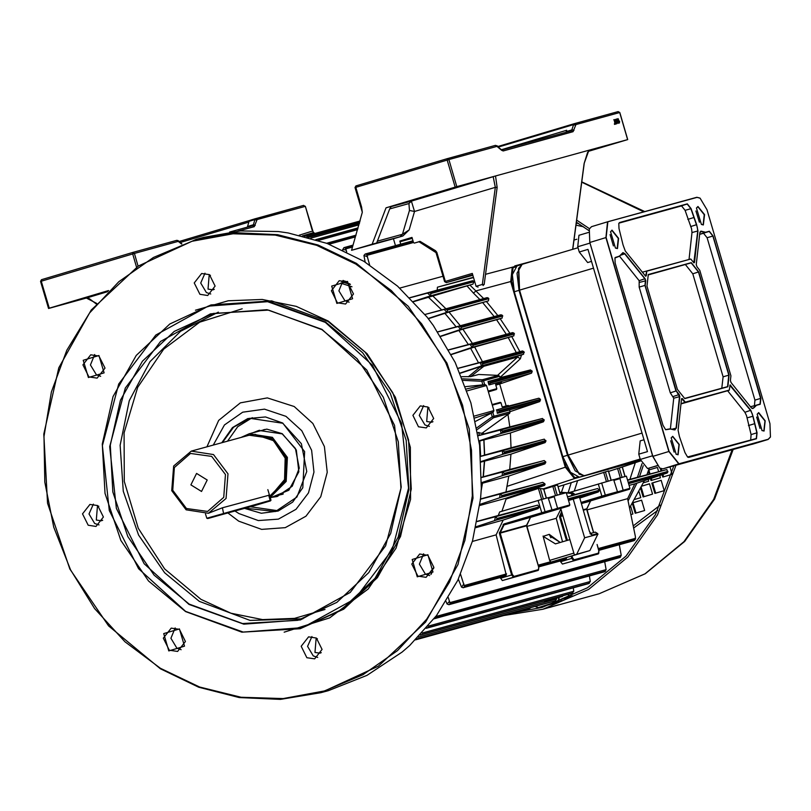 <?xml version="1.0" encoding="UTF-8"?>
<svg xmlns="http://www.w3.org/2000/svg" width="811" height="811" viewBox="0 0 811 811"><rect width="100%" height="100%" fill="white"/><g stroke="black" fill="none" stroke-linecap="round" stroke-linejoin="round"><path stroke-width="1.22" d="M207.251 479.99L196.556 473.371L190.849 484.887L201.544 491.507L207.251 479.99M172.692 490.3L186.449 508.497L207.586 511.427L223.724 497.376L225.407 474.577L211.651 456.38L190.514 453.44L174.385 467.491L172.692 490.3M227.972 473.827L226.036 498.42L208.417 513.292L186.165 509.855L171.75 490.604L173.676 466.011L191.295 451.139L213.546 454.576L227.972 473.827M269.759 496.018L271.401 495.186L284.549 479.636L285.168 458.073L273.459 440.687L254.664 434.432L248.501 435.375L191.295 451.139M269.799 496.18L285.046 480.791L286.242 457.779L271.584 438.366L249.038 435.233M270.235 497.66L283.323 493.909M270.185 497.467L286.141 481.46L287.418 457.424L272.395 437.362L249.22 433.784L241.323 437.352M281.245 494.619L282.867 494.163M269.485 495.095L222.407 507.798L208.417 513.292M265.035 429.445L263.413 429.881M265.562 429.424L249.22 433.784M221.859 442.715L232.412 427.63L247.781 418.547L265.501 416.915L282.735 422.997L304.672 451.595L302.787 487.746L292.67 502.11L278.132 511.052L261.294 513.241L244.628 508.365M245.216 508.203L275.405 511.559L296.948 497.042L306.71 471.526L301.368 443.759L282.725 423.241L249.727 418.324L233.527 427.154L222.386 442.573M185.577 611.382L243.239 632.093L302.756 627.643L355.076 598.731L392.23 549.746L408.551 488.151L401.567 423.322L372.34 365.122L325.323 322.413L267.66 301.712L208.143 306.152L155.824 335.065L118.67 384.049L102.348 445.644L109.323 510.484L138.559 568.683L185.577 611.382M325.596 322.089L362.629 352.714L390.294 393.325L406.169 440.373L408.866 489.743L398.15 537.105L374.966 578.324L341.319 609.781L300.182 628.738L241.881 632.174L185.577 611.636L148.535 581.011L120.869 540.4L104.994 493.352L102.298 443.982L113.013 396.62L136.207 355.4L169.844 323.944L210.992 304.987L269.282 301.55L325.596 322.089M188.943 604.438L144.176 563.787L116.358 508.385L109.708 446.668L125.249 388.033L160.619 341.411L210.414 313.887L267.072 309.66L321.957 329.367L366.724 370.019L394.541 425.42L401.192 487.127L385.651 545.762L350.281 592.395L300.486 619.918L243.827 624.146L188.943 604.438M321.957 329.621L268.573 310.147L213.313 313.401L174.304 331.375L142.412 361.199L120.423 400.279L110.266 445.178L112.83 491.973L127.874 536.578L154.11 575.08L189.216 604.104L242.59 623.578L297.86 620.324L336.859 602.35L368.752 572.525L390.74 533.456L400.898 488.557L398.343 441.752L383.289 397.147L357.063 358.655L321.957 329.621M209.42 274.625L201.625 273.469L194.234 282.917L199.901 294.322L207.697 295.478L215.087 286.03L209.42 274.625M205.011 273.165L200.672 282.998L206.349 292.538L210.759 294.008M97.736 505.577L89.95 504.412L82.56 513.86L88.217 525.264L96.012 526.43L103.402 516.972L97.736 505.577M93.336 504.107L88.987 513.941L94.664 523.49L99.074 524.95M316.371 638.004L308.575 636.838L301.185 646.296L306.852 657.691L314.638 658.856L322.028 649.398L316.371 638.004M311.961 636.534L307.622 646.367L313.289 655.917L317.699 657.386M428.056 407.061L420.26 405.895L412.87 415.344L418.527 426.748L426.322 427.914L433.713 418.456L428.056 407.061M423.646 405.591L419.297 415.425L424.974 424.974L429.384 426.434M336.829 303.436L331.729 286.121L347.473 281.427L352.562 298.742L336.829 303.436M347.453 281.934L339.201 280.707L331.375 290.713L337.376 302.787L345.628 304.013L353.454 294.008L347.453 281.934M349.176 302.219L344.898 300.709L338.907 290.814L343.175 280.424M88.348 377.541L83.259 360.236L98.993 355.542L104.092 372.847L88.348 377.541M98.983 356.049L90.731 354.812L82.904 364.818L88.906 376.892L97.148 378.119L104.974 368.113L98.983 356.049M100.706 376.334L96.418 374.824L90.426 364.92L94.705 354.539M168.8 650.888L163.71 633.573L179.444 628.88L184.543 646.195L168.8 650.888M179.434 629.387L171.182 628.16L163.356 638.166L169.347 650.24L177.599 651.466L185.425 641.46L179.434 629.387M181.157 649.672L176.869 648.161L170.878 638.267L175.146 627.876M417.28 576.783L412.181 559.468L427.914 554.775L433.013 572.09L417.28 576.783M427.904 555.282L419.652 554.045L411.826 564.061L417.827 576.124L426.079 577.361L433.905 567.355L427.904 555.282M429.627 575.567L425.349 574.056L419.348 564.162L423.626 553.771M300.182 628.738L343.742 609.122L377.379 577.655L400.573 536.436L411.289 489.074L408.592 439.714L392.717 392.666L365.041 352.045L328.009 321.43L271.705 300.891L210.992 304.987M195.502 310.258L228.155 300.749L262.298 299.421L296.228 306.315L328.283 321.095L367.099 353.697L395.362 397.177L410.346 447.337L410.579 499.333L396.052 548.104L368.174 588.948L329.631 617.891L284.174 632.154M160.406 668.264L199.607 686.988L241.06 697.227L283.171 698.585L324.309 691.013L362.912 674.803L397.491 650.574L426.718 619.249L449.456 582.055L464.855 540.4L472.296 495.886L471.515 450.237L462.534 405.196L445.695 362.507L421.649 323.792L391.318 290.551L355.867 264.062L316.665 245.338L275.213 235.099L233.102 233.73L191.954 241.303L153.35 257.523L118.781 281.752L89.555 313.066L66.816 350.271L51.417 391.926L43.976 436.43L44.757 482.089L53.739 527.12L70.577 569.819L94.623 608.534L124.955 641.775L160.406 668.264M356.414 263.403L408.268 306.274L447.003 363.135L469.224 428.999L473.006 498.116L458.002 564.426L425.532 622.128L378.433 666.176L320.832 692.716L280.434 699.386L239.225 697.521L198.715 687.191L160.385 668.771L108.542 625.899L69.807 569.038L47.585 503.175L43.804 434.057L58.808 367.748L91.278 310.045L138.377 265.998L195.968 239.458L236.376 232.787L277.585 234.653L318.094 244.983L356.414 263.403M251.613 433.125L266.799 429.12L282.228 433.672L296.339 450.034L298.894 471.84L288.858 490.27L270.296 497.863M270.935 497.467L277.038 496.484L292.295 486.195L299.208 468.129L295.417 448.463L282.218 433.926L258.841 430.438L253.103 432.719M254.705 432.273L259.652 430.225M252.363 417.685L237.745 426.647L227.627 441.123M235.008 511.021L238.91 513.616L258.324 520.591L278.355 519.101L295.974 509.359L308.484 492.865L313.979 472.134L311.627 450.308L301.783 430.712L285.959 416.337L264.508 409.119L242.671 412.181L224.475 424.954L213.252 445.087M227.911 512.968L238.738 521.199L261.618 529.411L285.229 527.647L305.99 516.181L320.73 496.737L327.208 472.296L324.441 446.577L312.843 423.484L294.18 406.534L267.346 397.907L240.33 402.864L218.686 420.372L206.886 446.841M432.962 421.75L431.695 422.247L426.657 421.497L427.772 408.004L429.12 407.791M321.278 652.693L320.021 653.19L314.972 652.439L316.087 638.946L317.436 638.733M102.652 520.267L101.385 520.763L96.347 520.013L97.462 506.52L98.8 506.307M214.327 289.314L213.07 289.821L208.032 289.071L209.147 275.578L210.485 275.365M320.832 692.716L328.354 690.637L367.028 675.391L402.165 652.095L409.667 645.566L436.5 615.519L457.799 580.24L472.549 540.988L480.528 499.039L481.308 488.445L479.615 445.381L470.907 402.874L455.204 362.456L433.327 325.424L426.941 316.969L397.542 286.161L363.936 261.335L326.985 243.422L288.229 232.95L278.406 231.591L240.421 230.953L203.49 237.39L195.968 239.458M351.964 286.77L340.701 283.171M428.036 575.242L433.814 568.136M465.524 386.604L485.191 384.667L486.509 385.56L493.879 410.599L493.26 412.079L475.601 421.294M277.838 496.251L272.547 497.021M250.447 506.763L278.001 510.748M551.379 604.083L555.758 602.796L551.379 604.083M136.583 267.214L132.659 253.914L41.3 281.164L49.268 308.221L48.518 308.454L86.422 297.992L96.702 303.395M107.468 291.646L101.71 293.258L107.691 291.413M108.066 291.037L81.293 298.874L108.329 290.774M49.268 308.221L108.573 290.531M314.82 233.467L313.705 232.504L302.442 235.94M299.269 235.21L312.559 231.023L313.705 232.504M249.089 221.322L247.588 226.522L253.448 224.769L254.806 219.619L249.089 221.322L250.802 220.085L303.649 205.416L305.179 206.359L257.077 219.619L254.279 226.654L237.907 231.165M247.243 227.222L247.588 226.522M313.462 232.909L305.301 206.329L312.042 229.675M472.732 274.929L461.266 278.335L472.752 274.99M412.201 238.079L400.279 241.637L399.823 241.06L412.008 237.43L413.529 242.59L414.299 243.057L420.057 241.333L435.558 250.731L436.784 252.353L445.351 281.447L472.286 273.419L476.077 286.303L482.383 284.428L495.328 187.351L493.169 176.686L492.216 176.93L592.263 149.366L589.536 150.187L587.6 152.478L584.102 163.487L588.908 150.299M566.037 132.244L566.727 130.257L501.451 149.721L501.695 150.339L496.981 146.365L448.868 159.615L456.836 186.672L492.216 176.93M400.279 241.637L412.272 238.333M615.995 119.552L616.776 123.769L615.519 121.66L615.823 119.856M619.411 123.039L618.094 118.568L619.361 121.985L619.594 121.214L619.411 123.039M588.34 151.353L627.765 139.593L592.263 149.366M617.881 120.048L618.215 123.373L616.684 120.363L616.877 118.842L617.881 120.048L617.029 119.359L616.928 120.312L617.546 121.072L617.647 120.129M613.815 119.754L615.995 123.982L614.535 124.387L614.981 123.708L614.079 119.673M438.913 192.359L408.724 201.219L438.812 192.227M459.33 186.733L429.131 195.603L459.229 186.601M456.836 186.672L386.016 207.788L372.117 244.172L351.518 250.315L393.416 238.769L395.444 245.642M390.872 206.724L411.38 201.077L414.553 211.438L409.423 210.505L408.987 203.561L389.675 208.903L391.389 206.308L386.016 207.788M351.518 250.315L362.335 212.3L361.605 207.089L362.335 212.3L355.046 187.594L355.948 185.932M400.746 244.182L399.823 241.06M414.299 243.057L418.963 241.769M435.335 251.613L418.851 241.708L420.057 241.333M377.338 241.181L402.428 234.278L409.129 229.878L402.814 235.971L393.416 238.769M402.814 235.971L372.117 244.172M389.675 208.903L376.679 242.915M478.135 287.104L476.077 286.303M495.572 176.007L497.092 187.453L495.328 187.351L414.553 211.438L409.129 229.878M497.092 187.453L484.137 284.529L482.383 284.428L483.295 285.563M619.452 121.822L619.269 122.583M617.546 122.866L618.408 122.096M618.215 122.664L618.063 123.373M616.735 118.923L617.313 119.47M616.999 121.092L617.546 121.072M617.029 119.359L616.553 119.693M618.164 122.157L617.262 121.802M617.353 122.36L618.063 122.856M617.688 121.599L617.587 122.289M616.127 123.252L616.786 122.877L616.715 121.336M616.765 123.069L616.624 123.769M615.306 119.318L615.701 119.643M616.472 121.407L615.6 119.754L615.164 120.048M615.519 121.67L616.634 123.252M615.6 119.754L615.752 121.599M615.843 123.465L615.245 123.627M615.549 123.556L615.701 124.063M614.383 123.87L614.981 123.708M504.361 615.407L542.873 609.254L558.465 604.793L549.645 607.388M583.494 226.806L575.972 225.184M542.873 609.254L588.685 589.344L627.744 557.187L657.478 514.894L675.938 465.271M588.816 230.557L576.378 222.173M663.591 476.797L662.901 474.455M661.837 470.846L661.239 468.809M655.673 493.179L652.642 482.89L661.208 480.335L664.239 490.625L654.872 493.423L651.831 483.113L661.208 480.315M649.489 483.812L641.988 486.063L649.499 483.822L652.52 494.122L643.153 496.91L640.731 488.668M643.954 496.677L641.268 487.553M650.006 473.959L648.851 470.005L657.417 467.45L658.664 471.678M651.872 480.294L651.294 478.328M632.367 503.55L635.236 513.292L644.603 510.494L641.572 500.205L633.006 502.759L636.037 513.049M573.995 240.026L576.803 239.194L573.995 240.005M671.609 474.415L662.79 477.04L662.1 474.719M661.026 471.059L660.235 468.363M669.998 466.903L671.903 473.371M659.789 475.489L660.448 477.74L651.071 480.538L650.503 478.602M649.205 474.171L648.283 471.029M648.628 470.045L657.417 467.43M648.182 479.372L648.729 481.227L643.498 482.788M634.922 499.363L640.812 497.609L639.109 491.831M641.572 500.184L632.844 502.79M633.198 525.883L660.164 505.131M630.917 514.579L632.894 513.992L630.613 506.267M514.579 612.599L542.336 607.307L587.478 587.732L626.021 556.143L655.46 514.61L673.87 465.838M589.465 228.672L576.651 220.085M651.831 483.113L652.642 482.89M569.88 539.589L555.413 543.907L543.188 536.345L549.29 534.368L550.841 537.805M506.165 405.916L499.688 384.039L531.489 373.202L532.209 371.489L530.465 369.907L500.042 377.723M640.568 460.354L574.482 478.561L565.308 467.156L510.687 281.579L512.278 267.204L517.448 265.775M543.563 488.82L538.392 488.425L506.084 499.079L505.871 498.299L544.627 485.363L544.911 483.711L542.721 482.302L505.932 491.932L508.811 476.067L544.891 463.933L545.752 461.986L544.181 460.547L509.724 469.488L510.889 454.14L545.104 442.573L545.915 441.306L544.313 439.207L510.991 447.804L510.383 432.993L543.36 421.791L544.161 420.392L542.498 418.446L509.784 426.86L507.95 414.512M556.731 495.308L554.278 495.987L554.207 496.697L557.613 508.294L569.839 504.929L566.23 492.693L556.731 495.308L560.229 494.335L557.583 484.948L543.826 489.276M568.055 492.753L571.268 482.657L558.1 486.681M571.268 482.657L608.341 470.978M608.605 471.434L620.314 467.643M563.98 485.059L561.465 492.399M568.552 492.784L613.633 479.636L617.506 491.801L616.847 492.693L605.006 495.957L605.29 495.166L617.506 491.801M577.503 480.943L574.269 491.081M571.765 495.663L570.964 495.886L572.657 493.047L575.212 494.72L572.708 493.686L571.765 495.663L575.121 494.74M570.964 495.886L567.447 496.819M575.09 494.548L597.737 488.557L599.268 490.29L598.265 492.003L579.824 498.086M413.498 301.722L472.884 284.195L473.898 281.721L472.722 280.677L437.251 290.135L437.423 287.195L473.431 277.281M409.798 297.85L429.131 292.68L431.097 293.511L430.317 295.924L413.306 301.51M460.202 373.303L484.258 365.386L521.463 354.975L520.327 358.766L499.971 377.51M451.21 354.64L474.587 346.966L511.792 336.565L519.841 351.67L522.517 350.981L523.947 351.71L523.602 354.255L521.463 354.975M458.012 368.376L480.913 362.436L482.981 363.794L481.927 365.731L460.09 373.05M519.841 351.67L457.972 368.306M440.535 336.453L462.899 329.144L500.184 318.713L509.876 333.331L512.734 332.591L514.103 333.209L513.9 335.845L511.792 336.565M448.635 349.916L471.15 344.046L473.208 345.263L472.205 347.331L451.078 354.387M509.876 333.331L448.595 349.845M428.299 318.713L448.98 311.982L486.377 301.53L497.893 315.601L500.995 314.8L502.283 315.297L502.232 318.024L500.184 318.713M437.575 331.973L459.442 326.245L461.469 327.33L460.526 329.509L440.383 336.22M497.893 315.601L437.534 331.912M469.985 285.158L483.67 298.539L487.076 297.647L488.283 298.032L488.84 298.671L488.394 300.851L486.377 301.53M424.7 314.597L445.553 309.082L447.55 310.045L446.76 312.316L428.127 318.49M483.67 298.539L424.66 314.546M510.028 411.684L539.781 401.557L540.39 399.276L538.859 398.231L508.375 406.058M497.69 375.321L517.611 356.992L483.853 366.288L470.704 376.649L461.641 376.709M462.534 378.879L482.342 379.801L498.451 375.361L478.703 374.439L470.704 376.649M498.451 375.361L499.637 376.345L483.518 380.785L484.674 384.718M488.181 381.545L490.655 382.143L489.834 384.678L488.009 381.586L500.184 378.23L499.637 376.345M617.526 491.922L623.142 490.25L619.807 477.932L613.836 479.717L626.396 476.118L629.995 488.354L629.508 489.205L595.913 498.968M560.908 509.095L556.234 518.32L526.775 526.44M562.53 541.789L556.234 518.32M556.265 560.614L589.901 550.588L550.892 562.094L549.625 560.35L573.864 553.122M543.106 536.061L549.625 560.35M538.697 566.94L565.348 559.6L566.727 557.492M573.215 498.978L584.65 537.835L597.808 534.206L597.626 533.557L592.253 535.037L589.506 531.621L579.571 497.234L568.541 500.519M477.101 521.361L498.268 515.532L499.708 511.944L541.525 499.495L545.124 511.741L551.977 509.855L548.104 497.68L541.525 499.495M501.877 511.295L506.084 499.079M479.554 505.547L505.871 498.299M554.278 495.977L548.307 497.761L554.278 495.987M629.123 485.414L634.81 483.843L627.653 498.653L586.931 509.866M598.853 550.365L634.131 540.643L635.165 539.558L635.378 536.72L627.653 498.653L634.831 483.832M641.977 463.699L637.456 477.273L666.865 469.518L667.727 472.235L667.149 473.026L634.81 483.843M637.456 477.273L627.532 479.99M448.371 597.707L450.054 603.749L448.909 604.661L447.074 603.942L446.07 601.478M448.909 604.661L619.726 557.613L621.267 555.383L619.32 544.728M347.23 281.802L342.982 280.576L347.28 281.833M342.06 281.437L349.876 283.88M430.834 574.462L431.665 573.458M350.433 284.499L341.755 281.772M496.748 409.829L497.336 413.296L499.262 411.4L499.089 410.65L496.748 409.829L497.518 413.235M460.577 574.259L464.48 586.576L463.253 587.722L461.52 587.123L458.316 579.155M476.037 526.694L496.068 520.145L497.275 518.381L495.551 516.739L477.05 521.615M479.686 504.391L500.965 497.386L502.131 495.501L500.235 494.011L480.234 499.262M481.268 482.697L503.337 475.378L504.452 473.371L502.414 472.053L481.369 477.537M481.004 461.53L503.519 454.028L504.584 451.889L502.627 450.693L480.67 456.39M479.037 440.849L501.745 433.256L502.759 430.996L500.823 429.931L478.287 435.76M369.603 264.883L366.694 254.309L365.102 254.005L363.906 255.465L365.173 262.085M346.682 251.897L345.293 247.821L343.894 247.659L342.84 250.062M488.009 381.586L488.972 384.961L501.178 381.596L501.533 382.812L495.622 384.444L496.859 388.631L496.464 389.442L488.627 391.784M477.791 432.689L481.906 433.317L509.622 413.296L493.504 417.736L477.233 429.495M483.214 432.375L483.417 434.118L478.267 435.649M479.24 435.385L478.865 432.395M495.825 385.103L499.688 384.039M492.794 412.312L493.96 416.266L510.078 411.826L509.521 409.94L497.336 413.296M496.322 409.93L508.527 406.575L508.173 405.358L502.262 406.99L501.036 402.803L492.53 405.145M555.048 600.87L416.195 639.129L554.947 600.91L556.762 598.964L556.64 598.123L544.455 601.478L546.959 600.181M544.313 600.91L544.455 601.478M628.12 500.914L636.909 483.143M639.484 476.736L643.235 465.767M641.998 463.73L637.476 477.263M434.057 618.763L604.519 571.806L606.141 569.657L604.742 561.739M588.32 583.626L590.307 581.528L589.354 575.982M572.272 593.186L420.078 635.135L572.069 593.257L573.833 591.249L573.265 587.833M515.107 267.103L513.039 267.671L511.538 281.326L512.978 286.222M564.72 462.017L566.159 466.903L574.867 477.74L576.925 477.172M399.722 288.118L442.988 276.206M409.677 297.728L437.251 290.135M472.428 541.413L496.079 534.895L503.236 520.094L538.098 508.568L539.112 506.865L537.581 505.131L498.268 515.532M475.834 527.637L503.236 520.094M480.599 455.376L479.838 441.022L510.383 432.993M479.088 441.225L479.838 441.022M496.079 534.895L506.317 575.05L505.182 576.165L463.274 587.711M435.101 617.394L434.209 618.611L604.894 571.593M483.417 434.118L509.784 426.86M481.035 462.027L510.889 454.14M484.015 440.251L484.633 455.062L510.991 447.804M484.633 455.062L480.67 456.269M481.247 483.538L508.811 476.067M484.522 461.408L483.356 476.746L509.724 469.488M483.356 476.746L481.369 477.355M480.538 498.927L505.932 491.932M530.86 607.54L529.847 608.392L415.404 639.92L529.847 608.392M629.954 479.331L635.348 462.686M492.368 404.507L500.255 402.327L501.036 402.803M488.364 390.973L496.859 388.631M496.464 389.442L488.577 391.622M495.663 384.566L501.533 382.812M510.078 411.826L509.622 413.296M476.919 427.843L492.257 416.763L493.504 417.736L493.96 416.266L492.257 416.763L491.192 413.154M482.869 384.89L481.805 381.282L483.518 380.785L482.342 379.801L481.805 381.282L463.152 380.41M550.892 562.094L582.176 552.767L574.391 554.906L560.695 508.375M589.901 550.588L597.808 534.206L589.891 550.588L574.391 554.906M576.733 554.207L584.65 537.835M500.488 578.294L511.609 574.969L499.363 533.364L500.225 533.111L512.39 574.462L511.609 574.969L513.444 577.25L502.323 580.575L500.255 577.523M551.997 509.977L557.613 508.294L557.492 509.044L534.621 515.725L551.308 510.748L541.93 513.373L538.109 500.488M512.39 574.462L513.951 576.408L538.443 569.657L538.149 570.447L502.323 580.575M542.823 499.14L546.432 498.147L543.674 488.78M530.384 517.023L551.318 510.737L551.977 509.855M544.84 512.522L545.124 511.741L503.884 524.018L499.363 533.364M569.839 504.929L569.342 505.78L557.492 509.044M568.268 506.115L530.668 517.337L568.247 506.125M513.951 576.408L513.444 577.25L538.149 570.447M538.443 569.657L538.676 567.487M562.479 564L598.315 553.872L562.479 564L560.644 561.719L571.775 558.404L571.116 556.184M605.006 495.957L602.086 496.798L598.265 483.914M560.644 561.719L560.421 560.948M601.681 482.92L605.29 495.166L581.082 502.364M608.453 470.927L611.21 480.294L607.601 481.298M625.099 476.473L621.51 477.466M629.995 488.354L623.142 490.25L623.02 490.99M628.424 489.54L590.824 500.762L628.403 489.55M598.832 550.912L597.068 544.536M598.315 553.872L598.863 550.639M571.968 555.93L572.546 557.887L571.775 558.404L573.6 560.685L574.107 559.833L598.599 553.082M511.538 281.326L476.128 290.804L473.462 293.045L467.166 286.04M468.271 376.77L480.426 366.805L481.055 366.379L481.815 367.555M481.42 367.88L480.335 366.623M559.752 492.307L572.951 493.017L574.31 493.869M640.558 460.324L579.348 477.192L570.508 472.276L562.854 456.654L514.306 291.727L512.309 274.625L517.063 265.886L521.666 264.518M640.528 460.232L584.032 475.793L575.192 470.877L567.538 455.265L518.989 290.328L516.992 273.226L522.112 264.396M591.543 261.395L587.711 262.541L579.216 251.968L588.005 249.342L647.523 451.595L638.744 454.211L640.203 440.9L644.046 439.755M522.335 264.315L577.969 247.73L522.335 264.315L518.716 268.167L519.577 290.156L568.126 455.083L579.561 474.354L584.619 475.621L640.528 460.212M579.247 474.131L567.801 455.184L519.263 290.247L518.574 268.532M579.216 251.968L577.696 246.787L578.922 235.302L588.522 232.443L578.922 235.302M657.275 465.686L647.594 468.525L640.264 459.401L638.744 454.211M699.751 233.122L700.866 231.125L705.55 232.25L709.311 231.216L713.112 235.95L760.9 398.313L760.242 404.273L756.481 405.307L753.936 407.832L751.949 408.359L751.077 407.517L730.995 382.518L730.376 380.42L730.883 375.838L699.832 270.337L696.913 266.707L696.294 264.609L699.751 233.122M751.858 408.288L752.882 408.511L756.247 405.165L760.008 404.121L760.637 398.383L712.849 236.021L709.189 231.47L705.428 232.504L700.745 231.368L699.974 232.128M681.544 398.799L682.416 398.556L685.336 402.195L729.322 390.081L730.133 384.951L750.783 410.265L753.013 416.276L757.109 432.78L756.45 438.751L688.772 457.394L687.606 457.1L684.971 452.66L679.466 436.541L678.087 430.286L681.544 398.799M680.987 403.858L729.231 390.324L685.183 402.459L681.575 398.617M687.505 457.029L756.217 438.599L756.845 432.861L752.284 413.934L750.58 410.467L729.849 385.316M622.149 253.397L622.97 252.586L625.007 253.711L645.09 278.71L645.708 280.809L645.201 285.391L676.252 390.892L679.182 394.531L679.79 396.62L676.333 428.107L674.073 429.83L670.535 428.978L665.618 429.729L662.972 425.278L615.194 262.926L614.991 257.857L619.604 255.931L622.149 253.397L619.604 256.144L614.951 257.969M670.413 428.806L673.789 398.181L670.312 392.798L676.019 391.044L644.917 285.381L645.434 280.738L644.897 278.923L624.815 253.924L622.848 252.829L622.057 253.62M697.967 206.481L704.516 214.631L703.39 224.911L701.383 224.404L696.497 208.021L697.967 206.481M701.282 224.333L703.157 224.759L704.252 214.712L697.845 206.734L696.446 208.133M758.64 412.647L765.199 420.808L764.063 431.077L762.056 430.57L757.17 414.188L758.64 412.647M761.965 430.509L763.83 430.935L764.935 420.879L758.518 412.9L757.129 414.299M612.021 230.152L618.57 238.312L617.445 248.582L615.437 248.085L610.551 231.693L612.021 230.152M615.336 248.014L617.212 248.44L618.317 238.383L611.899 230.405L610.511 231.804M672.704 436.328L679.253 444.479L678.128 454.748L676.121 454.251L671.234 437.869L672.704 436.328M676.019 454.18L677.895 454.606L678.989 444.55L672.583 436.571L671.184 437.981M693.81 262.825L697.724 230.871L697.288 227.06L690.86 208.65L687.191 204.088L619.513 222.741L618.742 223.491M689.046 259.297L691.996 232.504L691.56 228.763L685.133 210.353L681.544 205.893L618.955 223.137M750.641 440.14L751.118 434.564L746.566 415.648L744.893 412.252L727.68 390.821M665.517 429.658L670.302 428.837L674.985 429.972L676.06 428.036L679.517 396.549L676.252 390.892M699.356 222.255L695.98 210.931M760.029 428.421L756.653 417.097M613.41 245.926L610.034 234.602M674.093 452.092L670.717 440.779M607.53 221.859L591.543 226.624L589.323 228.976L589.85 242.418L652.804 456.309L659.799 468.089L662.891 468.859L752.152 444.266M770.409 437.038L768.149 439.501L678.939 464.074L668.852 451.524L605.898 237.623L607.581 221.839L696.801 197.266L699.984 198.097M607.875 221.971L606.162 237.552L669.116 451.453L679.05 463.831L768.22 439.268L770.45 436.926L769.933 423.677L706.979 209.775L700.075 198.168L697.034 197.408L607.642 221.829M698.007 230.942L694.54 262.429L693.912 262.906L690.749 259.033L646.772 271.148L646.266 275.73L645.637 276.206L625.311 250.974L623.081 244.952L618.986 228.449L618.783 223.38L619.634 222.488L687.312 203.845L691.114 208.579L696.619 224.688L698.007 230.942L691.996 232.504M691.307 262.642L698.717 271.867L729.099 375.118L727.822 386.735L684.788 398.586L677.378 389.361L646.985 286.121L648.263 274.503L691.307 262.642L648.242 274.726M659.708 468.018L652.713 456.34L589.759 242.448L589.283 229.087M670.312 392.798L639.18 287.043L645.201 285.391M639.18 287.043L639.21 280.697L619.503 256.175L615.225 257.533L619.604 256.144M680.997 403.797L685.336 402.195M754.402 405.672L754.909 400.087L707.131 237.735L703.542 233.264L699.619 234.349M756.237 405.165L750.53 406.747L756.481 405.307M642.342 272.172L690.749 259.033M645.536 276.125L646.772 271.148M684.646 398.414L727.548 386.594L728.815 375.108L698.474 272.03L691.144 262.906L648.212 274.98M721.82 388.175L723.077 376.77L692.766 273.773L698.717 271.867M692.766 273.773L685.477 264.71M723.077 376.77L729.099 375.118M271.746 494.994L285.168 479.342L285.786 457.911L274.138 440.626L255.059 434.422M218.372 312.113L180.589 331.243L150.035 361.645L129.294 400.756L120.129 445.229L123.323 491.314L138.59 535.078L164.653 572.819L199.283 601.336L250.052 620.385L302.868 618.834M242.154 308.809L199.688 322.119L163.68 349.166L137.627 387.313L124.063 432.871L124.276 481.44L138.265 528.306L164.674 568.927L200.935 599.37L230.882 613.187L262.582 619.624L294.474 618.377L324.988 609.497M474.394 416.002L493.879 410.599M474.861 417.979L493.26 412.079M467.045 390.851L486.509 385.56M466.396 389.006L485.191 384.667M562.064 600.596L537.916 607.703L557.603 601.468L558.586 600.028L558.667 597.616M553.842 603.445L537.916 607.703L535.544 606.253M559.114 597.474L559.032 600.018L568.43 597.433L568.541 594.23L568.43 597.393M535.726 606.202L537.703 607.409M629.539 507.858L644.441 480.629L629.549 507.868M646.833 474.8L649.307 468.048M558.586 600.028L557.603 601.468M537.916 607.703L536.091 606.74M268.593 495.075L270.164 500.407L270.986 500.205L267.873 489.631M205.487 513.931L206.754 518.239L270.164 500.407L269.85 501.066L208.194 518.401L269.85 501.066M222.407 507.798L223.654 513.789M206.754 518.239L207.586 518.564L254.37 505.679M248.744 222.133L180.326 242.54M252.728 225.711L229.594 232.088L252.728 225.711L253.448 224.769L255.232 225.397M132.822 252.474L132.659 253.914L134.373 253.417L132.822 252.474L41.452 279.724L40.55 281.397L41.462 279.724L132.842 252.474L176.656 240.401L178.187 241.343L134.373 253.417L138.123 266.16M179.19 241.485L250.295 220.278L179.19 241.485M86.422 297.992L107.356 291.757M181.522 244.05L178.187 241.343M96.296 303.861L88.379 298.113M256.6 220.237L254.806 219.619L255.506 218.676L250.802 220.085M132.842 252.474L176.656 240.401L177.974 240.522L178.927 241.637M252.758 225.711L254.279 226.654M255.506 218.676L257.077 219.619M48.518 308.454L40.55 281.397L41.3 281.164L41.452 279.724M255.546 218.666L303.649 205.416L305.179 206.359M472.053 275.487L446.243 282.603L472.022 275.497M472.671 274.716L446.263 282.593L445.351 281.447L444.6 281.681L436.034 252.576L436.784 252.353M627.643 139.624L619.675 112.567L575.871 124.63L573.073 131.666L503.185 150.927L501.756 149.954L571.532 130.733L573.6 124.63L498.542 147.014M574.36 123.677L618.124 111.624L574.32 123.688L575.871 124.63M574.31 123.698L497.954 146.467L574.289 123.698L573.6 124.63L575.394 125.259M503.185 150.927L501.695 150.339M455.123 187.169L447.165 160.112L447.317 158.682L355.958 185.932L355.046 187.594L355.796 187.361L355.958 185.922L447.317 158.672L495.43 145.422L447.348 158.672L448.868 159.615L355.796 187.361L361.605 207.089M408.987 203.561L411.38 201.077L493.169 176.686M572.647 249.312L584.102 163.487M400.046 236.761L402.428 234.278L409.423 210.505M418.851 241.708L436.034 252.576L435.558 250.731M444.712 281.65L446.243 282.603L444.712 281.65M566.382 131.534L572.242 129.79L574.036 130.419M627.765 139.593L619.797 112.536L618.154 111.614L619.685 112.567M573.073 131.666L571.552 130.723L501.756 149.944M497.721 146.649L501.654 149.974M496.981 146.365L495.45 145.422L497.467 146.021M576.256 223.086L578.527 223.532M733.195 449.497L714.613 499.069L684.687 541.424L645.323 573.712L599.126 593.764L644.927 573.843L683.987 541.687L713.731 499.404L732.181 449.77M570.822 596.734L568.481 596.947M643.863 211.843L581.71 182.201M568.501 596.267L572.566 595.892M657.579 510.494L633.634 528.042M560.249 542.468L549.29 534.368M620.101 467.714L640.761 460.901L620.212 467.683M574.867 477.74L574.482 478.561L542.752 489.023M603.678 472.306L606.425 481.622M567.477 496.9L597.737 488.557M430.317 295.924L472.884 284.195M481.927 365.731L523.602 354.255M480.913 362.436L522.517 350.981M472.205 347.331L513.9 335.845M471.15 344.046L512.734 332.591M460.526 329.509L502.232 318.024M459.442 326.245L500.995 314.8M446.679 312.336L488.394 300.851M445.553 309.082L487.076 297.647M506.875 486.428L566.159 466.903M437.423 287.195L473.512 277.555M485.495 274.361L512.278 267.204L513.039 267.671M538.169 565.145L550.345 561.8M538.626 566.707L565.956 559.174M538.474 566.19L566.473 558.475M568.45 500.215L598.265 492.003M568.278 499.627L599.035 491.162M568.055 498.887L599.268 490.29M541.93 513.373L504.341 524.585L530.668 517.337L503.986 524.899L500.255 532.604L526.582 525.356L530.364 517.611L526.542 525.863L500.225 533.111L499.444 532.351M598.325 548.581L635.571 538.322M598.782 550.132L634.648 540.248M598.63 549.615L635.165 539.558M628.606 483.64L667.149 473.026M627.633 480.325L666.865 469.518M628.434 483.062L667.727 472.235M628.221 482.312L667.96 471.363M450.125 602.522L621.267 555.383M447.074 603.942L449.598 601.286M461.52 587.123L463.862 583.961M494.477 520.662L495.551 516.739M499.627 497.822L500.235 494.011M502.202 475.753L502.414 472.053M502.577 454.342L502.435 450.744M500.965 433.51L500.499 430.012M481.612 365.832L480.112 362.649M472.022 347.392L470.187 344.3M460.466 329.53L458.286 326.549M446.76 312.316L444.185 309.447M430.54 295.822L427.509 293.116M367.586 256.823L363.906 255.465M346.246 250.123L342.698 249.281M489.834 384.678L531.489 373.202M488.84 381.373L530.465 369.907M498.157 413.022L539.781 401.557M497.194 409.707L538.859 398.231M483.224 434.179L483.021 432.506M418.152 637.152L556.762 598.964M306.801 237.035L359.709 222.457M304.318 236.396L360.135 221.028M304.237 236.376L360.145 220.977L304.237 236.376M367.312 255.242L413.509 242.519M366.694 254.309L413.204 241.496M365.883 254.015L413.063 241.019M310.806 238.12L359.009 224.85M308.454 237.471L359.425 223.43M308.231 237.41L359.466 223.299L308.2 237.4M318.358 240.421L357.61 229.604M316.209 239.732L358.016 228.215M315.864 239.62L358.087 227.992M329.013 244.182L355.461 236.903M327.127 243.472L355.857 235.555M326.671 243.3L355.958 235.231M346.023 248.795L352.491 247.02M345.293 247.821L352.866 245.733M344.513 247.639L352.998 245.297M490.919 382.863L532.209 371.489M490.655 382.143L531.945 370.759M429.131 292.68L472.722 280.677M431.097 293.511L473.898 281.721M430.428 292.913L473.553 281.032M482.981 363.794L524.281 352.41M482.646 363.085L523.947 351.71M473.208 345.263L514.509 333.889M472.803 344.584L514.103 333.209M461.469 327.33L502.769 315.955M460.993 326.671L502.283 315.297M447.55 310.045L488.84 298.671M446.983 309.417L488.283 298.032M416.307 639.017L555.707 600.616M464.5 585.441L506.53 573.864M463.963 587.265L505.8 575.749M464.48 586.576L506.317 575.05M421.994 633.077L573.833 591.249M420.311 634.891L572.911 592.851M428.036 626.234L590.307 581.528M426.302 628.261L588.898 583.474M426.566 627.957L589.516 583.068M435.689 616.603L606.141 569.657M434.797 618.124L605.482 571.106M449.497 604.337L620.182 557.319M450.054 603.749L620.739 556.731M499.262 411.4L540.562 400.026M499.089 410.65L540.39 399.276M496.068 520.145L538.098 508.568M495.318 516.779L537.581 505.131M497.042 519.253L538.869 507.727M497.275 518.381L539.112 506.865M501.745 433.256L543.36 421.791M500.823 429.931L542.498 418.446M502.861 431.766L544.161 420.392M502.759 430.996L544.059 419.622M503.519 454.028L545.104 442.573M502.627 450.693L544.313 439.207M504.624 452.68L545.915 441.306M504.584 451.889L545.884 440.515M503.337 475.378L544.891 463.933M502.475 472.043L544.181 460.547M504.401 474.182L545.702 462.807M504.452 473.371L545.752 461.986M500.965 497.386L544.627 485.363M500.154 494.031L542.721 482.302M501.999 496.342L545.093 484.471M502.131 495.501L544.911 483.711M482.454 483.326L481.187 490.442M481.268 489.145L482.271 483.376M483.174 476.807L484.329 461.449M484.431 455.123L483.822 440.302M536.72 260.027L514.772 265.896L536.72 260.027M563.077 595.74L562.297 596.531L546.178 600.971M597.626 533.577L595.325 532.148L590.57 533.456L595.325 532.148L597.991 534.165M579.571 497.234L589.506 531.621M589.962 533.628L592.253 535.037M538.707 567.203L526.542 525.863M554.207 496.697L548.601 498.37M554.511 485.779L557.269 495.156M552.818 486.316L555.555 495.633M543.552 488.8L546.31 498.177M540.288 488.536L543.36 498.988M538.392 488.425L541.647 499.464M503.165 524.636L503.986 524.899L503.884 524.018M526.633 525.244L538.798 567.305M566.534 540.592L559.529 516.789L561.638 511.569M561.993 512.785L560.421 516.029L562.753 515.39M583.251 509.744L586.738 508.781L590.469 501.076L581.436 503.56M602.086 496.798L581.274 503.013M581.375 503.367L590.824 500.762M593.571 532.624L586.698 509.288L583.383 510.2M562.895 515.847L560.381 516.536L567.386 540.339M572.546 557.887L574.107 559.833M619.736 478.652L614.13 480.325M608.331 470.958L611.088 480.325M605.381 471.769L608.138 481.146M617.597 468.474L620.334 477.791M622.219 467.024L625.007 476.493M619.29 467.937L622.047 477.304M590.52 500.975L586.698 509.288M586.789 508.679L593.622 532.614M559.529 516.789L560.421 516.029L559.6 515.776M479.859 299.563L473.462 293.045M432.445 295.61L446.101 308.859M516.343 352.582L508.335 337.66M474.587 346.966L482.596 361.888M506.307 334.274L496.656 319.838M462.899 329.144L472.549 343.58M494.223 316.574L482.727 302.685M448.98 311.982L460.476 325.88M478.581 362.943L470.613 348.213M468.464 344.665L458.844 330.412M456.279 326.995L444.803 313.299M441.752 310.025L428.076 296.968M520.327 358.766L517.611 356.992L518.016 356.08M483.853 366.288L484.258 365.386M559.823 492.541L565.652 492.855M566.291 492.885L572.708 493.686M573.245 493.544L566.24 492.703M566.19 492.703L559.772 492.358M514.306 291.727L518.989 290.328M579.348 477.192L584.032 475.793M562.854 456.654L567.538 455.265M642.069 433.033L567.801 455.184M640.163 459.046L584.619 475.621M593.52 268.096L519.263 290.247M589.962 243.128L577.696 246.787M652.531 455.741L640.264 459.401M657.234 465.646L647.594 468.525M690.688 226.604L696.619 224.688M751.797 408.247L753.936 407.832M744.893 412.252L750.783 410.265M672.593 429.019L676.333 428.107M669.116 451.453L652.713 456.34M679.05 463.831L662.891 468.859M768.22 439.268L752.05 444.296M606.162 237.552L589.759 242.448M673.292 396.518L679.182 394.531M673.789 398.181L679.79 396.62M621.165 255.059L625.007 253.711M639.21 280.697L645.09 278.71M639.697 282.36L645.708 280.809M729.799 385.691L730.691 385.266M747.002 417.918L753.013 416.276M748.472 425.542L754.453 423.768M751.118 434.564L757.109 432.78M681.524 398.992L682.416 398.556M699.934 232.25L702.012 231.399M699.781 234.308L705.55 232.25M703.542 233.264L709.311 231.216M707.131 237.735L713.112 235.95M754.909 400.087L760.9 398.313M645.303 275.852L646.266 275.73M681.544 205.893L687.312 203.845M685.133 210.353L691.114 208.579M687.789 219.375L693.77 217.591M693.577 262.561L694.54 262.429M272.101 494.811L271.401 495.186M255.455 434.402L254.664 434.432M646.864 474.79L649.337 468.038M535.513 606.263L535.949 606.892M254.38 505.679L270.499 500.914L270.986 500.205M96.235 303.932L89.646 298.904L86.392 298.002M181.826 243.939L178.673 240.999M584.214 163.406L572.759 249.281M599.126 593.764L551.318 606.932M581.751 181.897L644.745 211.6M550.122 536.162L560.279 542.458M365.102 254.005L413.002 240.806M315.783 239.6L358.097 227.942M326.529 243.249L355.978 235.139M343.894 247.659L353.038 245.145M426.231 628.343L588.604 583.606M562.297 596.531L563.169 595.71M589.678 531.57L590.337 533.577M557.583 484.948L560.34 494.315M538.504 570.021L538.798 567.335M622.331 466.984L625.119 476.462M597.109 544.465L598.954 550.73M598.964 550.77L598.67 553.447M517.063 265.886L521.757 264.498M518.422 268.877L518.716 268.167M578.932 473.918L579.561 474.354M768.149 439.501L752.101 444.286M607.581 221.839L591.543 226.624"/></g></svg>
